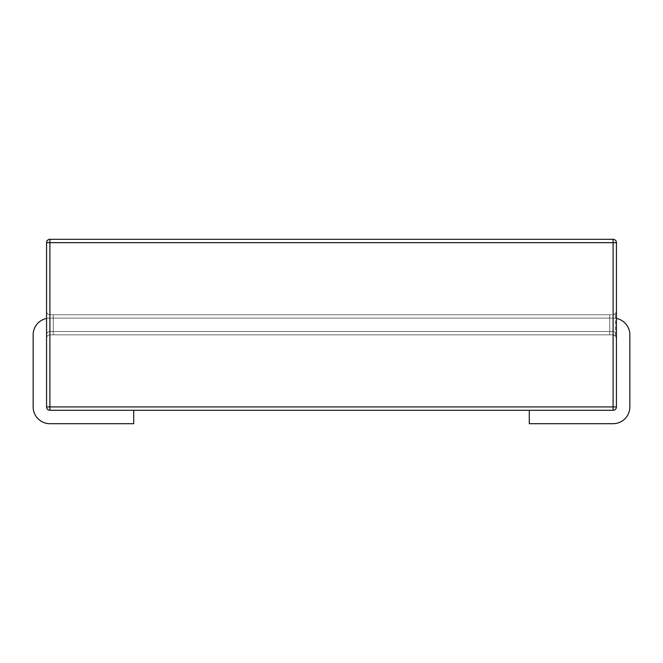 <?xml version="1.0" encoding="UTF-8"?>
<svg xmlns="http://www.w3.org/2000/svg" width="663" height="663" viewBox="0 0 663 663"><rect width="100%" height="100%" fill="white"/><g stroke="black" fill="none" stroke-linecap="round" stroke-linejoin="round"><path stroke-width="0.5" stroke-dasharray="3.31 2.49" d="M616.441 406.925L616.441 242.666L613.093 242.666L613.093 239.31A3.348 3.348 0 0 1 616.441 242.666L613.093 242.666L613.093 239.31A3.348 3.348 0 0 1 616.441 242.666L616.441 406.925A3.348 3.348 0 0 1 613.093 410.281L529.281 410.281L529.281 423.69L613.093 423.69A16.757 16.757 0 0 0 629.85 406.925L629.85 334.848A16.757 16.757 0 0 0 613.093 318.091L49.907 318.091A16.757 16.757 0 0 0 33.15 334.848L33.15 406.925A16.757 16.757 0 0 0 49.907 423.69L133.719 423.69L133.719 410.281L49.907 410.281A3.348 3.348 0 0 1 46.559 406.925L46.559 242.666A3.348 3.348 0 0 1 49.907 239.31L613.093 239.31L49.907 239.31L49.907 242.666L613.093 242.666L613.093 406.925L616.441 406.925A3.348 3.348 0 0 1 613.093 410.281L529.281 410.281L529.281 423.69L613.093 423.69A16.757 16.757 0 0 0 629.85 406.925L629.85 334.848A16.757 16.757 0 0 0 613.093 318.091L49.907 318.091A16.757 16.757 0 0 0 46.559 318.431A16.757 16.757 0 0 1 49.907 318.091A16.757 16.757 0 0 0 33.15 334.848L33.15 406.925A16.757 16.757 0 0 0 49.907 423.69L133.719 423.69L133.719 410.281L49.907 410.281L613.093 410.281L529.281 410.281L613.093 410.281L613.093 242.666L46.559 242.666A3.348 3.348 0 0 1 49.907 239.31L49.907 242.666L46.559 242.666L46.559 334.848A3.348 3.348 0 0 1 49.907 331.5L613.093 331.5A3.348 3.348 0 0 1 616.441 334.848L616.441 406.925A3.348 3.348 0 0 1 613.093 410.281L613.093 406.925L616.441 406.925A3.348 3.348 0 0 1 613.093 410.281L49.907 410.281A3.348 3.348 0 0 1 46.559 406.925L46.559 334.848A3.348 3.348 0 0 1 49.907 331.5L613.093 331.5A3.348 3.348 0 0 1 616.441 334.848L616.441 406.925A3.348 3.348 0 0 1 613.093 410.281A3.348 3.348 0 0 0 616.441 406.925L616.441 334.848L616.441 406.925M616.441 338.205L616.441 311.386L616.441 338.205C616.242 336.174 615.123 335.055 613.093 334.848L609.736 334.848L609.736 314.743L613.093 314.743C615.123 314.535 616.242 313.417 616.441 311.386L616.441 338.205L616.441 311.386L615.463 313.756L613.093 314.743L53.264 314.743L53.264 334.848L49.907 334.848L53.264 334.848L53.264 314.743L49.907 314.743L53.264 314.743L53.264 334.848L49.907 334.848C47.877 335.055 46.758 336.174 46.559 338.205L46.559 311.386C46.758 313.417 47.877 314.535 49.907 314.743C47.877 314.535 46.758 313.417 46.559 311.386L46.559 338.205C46.758 336.174 47.877 335.055 49.907 334.848L53.264 334.848L53.264 314.743L49.907 314.743L609.736 314.743L609.736 334.848L53.264 334.848L613.093 334.848L615.463 335.834L616.441 338.205C616.242 336.174 615.123 335.055 613.093 334.848L609.736 334.848L609.736 314.743L613.093 314.743C615.123 314.535 616.242 313.417 616.441 311.386L615.463 313.756L613.093 314.743L53.264 314.743L609.736 314.743L609.736 334.848L53.264 334.848L613.093 334.848L615.463 335.834L616.441 338.205M49.907 410.281A3.348 3.348 0 0 1 46.559 406.925L46.559 334.848A3.348 3.348 0 0 1 49.907 331.5L613.093 331.5A3.348 3.348 0 0 1 616.441 334.848A3.348 3.348 0 0 0 613.093 331.5L49.907 331.5A3.348 3.348 0 0 0 46.559 334.848L46.559 406.925L49.907 406.925L49.907 242.666L49.907 406.925L613.093 406.925L49.907 406.925L49.907 410.281A3.348 3.348 0 0 1 46.559 406.925L49.907 406.925L49.907 410.281A3.348 3.348 0 0 1 46.559 406.925A3.348 3.348 0 0 0 49.907 410.281L133.719 410.281L49.907 410.281M616.441 318.431A16.757 16.757 0 0 0 613.093 318.091L49.907 318.091L613.093 318.091A16.757 16.757 0 0 1 616.441 318.431M46.559 311.386C46.758 313.417 47.877 314.535 49.907 314.743C47.877 314.535 46.758 313.417 46.559 311.386L46.559 338.205L46.559 311.386M49.907 334.848C47.877 335.055 46.758 336.174 46.559 338.205C46.758 336.174 47.877 335.055 49.907 334.848M615.463 335.834L615.463 313.756L615.463 335.834"/><path stroke-width="0.99" d="M616.441 406.925L616.441 242.666A3.348 3.348 0 0 0 613.093 239.31L49.907 239.31A3.348 3.348 0 0 0 46.559 242.666L49.907 242.666L49.907 239.31A3.348 3.348 0 0 0 46.559 242.666L49.907 242.666L49.907 239.31A3.348 3.348 0 0 0 46.559 242.666L46.559 406.925A3.348 3.348 0 0 0 49.907 410.281L49.907 242.666L616.441 242.666A3.348 3.348 0 0 0 613.093 239.31L49.907 239.31A3.348 3.348 0 0 0 46.559 242.666L46.559 406.925A3.348 3.348 0 0 0 49.907 410.281L49.907 406.925L46.559 406.925A3.348 3.348 0 0 0 49.907 410.281L613.093 410.281A3.348 3.348 0 0 0 616.441 406.925L616.441 242.666A3.348 3.348 0 0 0 613.093 239.31L613.093 242.666L49.907 242.666L49.907 406.925L46.559 406.925A3.348 3.348 0 0 0 49.907 410.281L613.093 410.281A3.348 3.348 0 0 0 616.441 406.925L613.093 406.925L613.093 242.666L616.441 242.666A3.348 3.348 0 0 0 613.093 239.31L613.093 406.925L49.907 406.925L613.093 406.925L613.093 410.281A3.348 3.348 0 0 0 616.441 406.925L613.093 406.925L613.093 410.281A3.348 3.348 0 0 0 616.441 406.925M133.719 423.69L133.719 410.281L133.719 423.69L49.907 423.69L133.719 423.69M33.15 406.925A16.757 16.757 0 0 0 49.907 423.69A16.757 16.757 0 0 1 33.15 406.925L33.15 334.848L33.15 406.925M529.281 410.281L529.281 423.69L613.093 423.69A16.757 16.757 0 0 0 629.85 406.925L629.85 334.848A16.757 16.757 0 0 0 616.441 318.431A16.757 16.757 0 0 1 629.85 334.848L629.85 406.925A16.757 16.757 0 0 1 613.093 423.69L529.281 423.69L529.281 410.281M46.559 318.431A16.757 16.757 0 0 0 33.15 334.848A16.757 16.757 0 0 1 46.559 318.431"/></g></svg>
